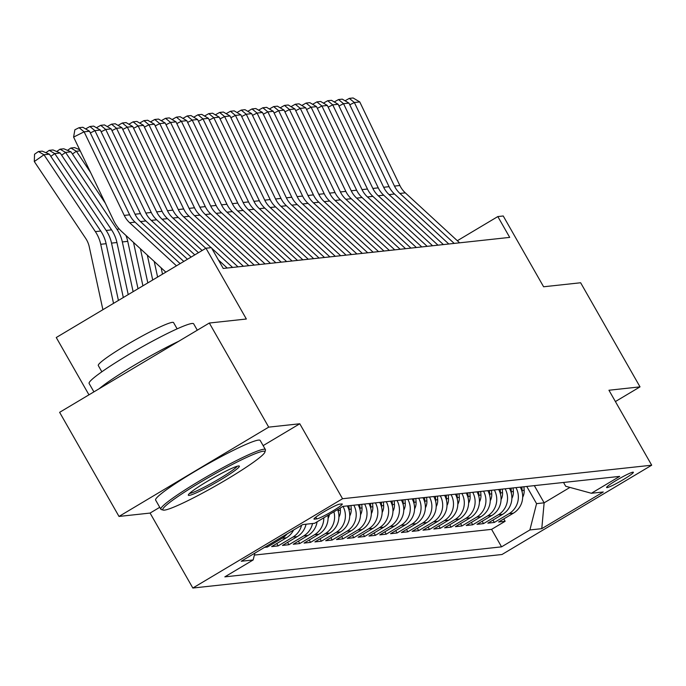 <?xml version="1.0" encoding="UTF-8"?>
<svg xmlns="http://www.w3.org/2000/svg" width="686" height="686" viewBox="0 0 686 686"><rect width="100%" height="100%" fill="white"/><g stroke="black" fill="none" stroke-linecap="round" stroke-linejoin="round"><path stroke-width="1.03" d="M632.938 472.174A15.409 1.415 150.3 0 0 617.897 479.463A15.409 1.415 150.3 0 0 606.604 487.532A15.409 1.415 150.3 0 0 607.041 487.617A15.409 1.415 150.3 0 0 622.082 480.329A15.409 1.415 150.3 0 0 633.375 472.268A15.409 1.415 150.3 0 0 632.938 472.174M192.835 588.031L501.998 554.502L651.7 465.202L342.546 498.731L192.835 588.031L150.08 513.068L159.752 507.306M263.141 445.626L299.782 423.768L268.706 427.138L119.004 516.438L150.08 513.068M119.004 516.438L59.622 412.329L209.324 323.029L246.351 319.016L205.963 248.221L56.261 337.521L88.957 394.827M615.402 401.559L640.021 386.87L580.639 282.761L543.612 286.774L503.232 215.979L497.83 216.57L457.33 240.726M268.706 427.138L209.324 323.029M264.547 547.359L267.326 547.059L266.751 546.047M293.599 530.029A19.259 18.762 -96.2 0 1 286.414 537.781L271.647 546.596L278.139 545.893L276.784 543.526M306.05 524.207A19.259 18.762 -96.2 0 1 297.227 536.615L282.46 545.421L288.943 544.718L287.597 542.352M317.086 521.832A19.259 18.762 -96.2 0 1 308.04 535.44L293.265 544.247L299.756 543.544L298.41 541.185M327.968 515.332A19.259 18.762 -96.2 0 1 318.844 534.265L304.078 543.08L310.561 542.369L309.215 540.011M337.649 509.561A19.259 18.762 -96.2 0 1 329.657 533.091L314.891 541.906L321.374 541.203L320.028 538.836M347.313 505.916A19.259 18.762 -96.2 0 1 340.462 531.924L325.696 540.731L332.187 540.028L330.841 537.67M358.126 504.742A19.259 18.762 -96.2 0 1 351.275 530.75L336.509 539.556L342.991 538.853L341.645 536.495M368.939 503.567A19.259 18.762 -96.2 0 1 362.088 529.575L347.313 538.39L353.805 537.687L352.458 535.32M379.744 502.392A19.259 18.762 -96.2 0 1 372.892 528.409L358.126 537.215L364.609 536.512L363.263 534.154M390.557 501.226A19.259 18.762 -96.2 0 1 383.706 527.234L368.939 536.04L375.422 535.337L374.076 532.979M401.37 500.051A19.259 18.762 -96.2 0 1 394.519 526.059L379.744 534.874L386.235 534.171L384.889 531.804M412.175 498.876A19.259 18.762 -96.2 0 1 405.323 524.893L390.557 533.699L397.04 532.996L395.693 530.63M422.988 497.71A19.259 18.762 -96.2 0 1 416.136 523.718L401.37 532.525L407.853 531.822L406.506 529.463M433.792 496.535A19.259 18.762 -96.2 0 1 426.941 522.543L412.175 531.35L418.666 530.647L417.311 528.289M444.605 495.361A19.259 18.762 -96.2 0 1 437.754 521.369L422.988 530.184L429.47 529.481L428.124 527.114M455.418 494.186A19.259 18.762 -96.2 0 1 448.567 520.202L433.792 529.009L440.283 528.306L438.937 525.948M466.223 493.02A19.259 18.762 -96.2 0 1 459.371 519.028L444.605 527.834L451.088 527.131L449.742 524.773M477.036 491.845A19.259 18.762 -96.2 0 1 470.184 517.853L455.418 526.668L461.901 525.965L460.555 523.598M487.84 490.67A19.259 18.762 -96.2 0 1 480.989 516.687L466.223 525.493L472.714 524.79L471.359 522.432M498.653 489.504A19.259 18.762 -96.2 0 1 491.802 515.512L477.036 524.318L483.519 523.615L482.172 521.257M509.466 488.329A19.259 18.762 -96.2 0 1 502.615 514.337L487.84 523.152L494.332 522.449L492.985 520.082M205.963 248.221L211.374 247.629L223.25 268.458L509.707 237.39L497.83 216.57M314.394 519.156L316.778 518.899A14.929 1.372 150.3 0 0 331.347 511.833A14.929 1.372 150.3 0 0 342.28 504.021A14.929 1.372 150.3 0 0 341.86 503.936L339.484 504.193A14.929 1.372 150.3 0 0 324.915 511.259A14.929 1.372 150.3 0 0 313.974 519.07A14.929 1.372 150.3 0 0 314.394 519.156L314.111 518.667M563.532 482.464L565.701 486.263L591.383 493.268L619.707 476.376L342.974 506.379L314.651 523.281L302.766 524.567L241.266 561.251L253.151 559.965L224.837 576.857L501.56 546.845L529.884 529.952L536.563 503.644L544.135 502.821L569.946 487.42M591.383 493.268L603.277 491.982L541.777 528.666L529.884 529.952M254.395 555.077L491.588 529.36L505.136 521.274L503.79 518.908M520.271 487.154A19.259 18.762 -96.2 0 1 513.42 513.171L498.653 521.977L505.136 521.274M515.949 487.626A19.259 18.762 83.8 0 1 509.098 513.634L494.332 522.449M505.136 488.801A19.259 18.762 83.8 0 1 498.285 514.809L483.519 523.615M494.332 489.967A19.259 18.762 83.8 0 1 487.48 515.983L472.714 524.79M483.519 491.142A19.259 18.762 83.8 0 1 476.667 517.15L461.901 525.965M472.714 492.316A19.259 18.762 83.8 0 1 465.863 518.324L451.088 527.131M461.901 493.483A19.259 18.762 83.8 0 1 455.05 519.499L440.283 528.306M451.088 494.657A19.259 18.762 83.8 0 1 444.236 520.665L429.47 529.481M440.283 495.832A19.259 18.762 83.8 0 1 433.432 521.84L418.666 530.647M429.47 497.007A19.259 18.762 83.8 0 1 422.619 523.015L407.853 531.822M418.657 498.173A19.259 18.762 83.8 0 1 411.814 524.19L397.04 532.996M407.853 499.348A19.259 18.762 83.8 0 1 401.001 525.356L386.235 534.171M397.04 500.523A19.259 18.762 83.8 0 1 390.188 526.531L375.422 535.337M386.235 501.689A19.259 18.762 83.8 0 1 379.384 527.706L364.609 536.512M375.422 502.864A19.259 18.762 83.8 0 1 368.571 528.872L353.805 537.687M364.609 504.038A19.259 18.762 83.8 0 1 357.758 530.046L342.991 538.853M353.805 505.205A19.259 18.762 83.8 0 1 346.953 531.221L332.187 540.028M342.991 506.379A19.259 18.762 83.8 0 1 336.14 532.387L321.374 541.203M333.902 511.799A19.259 18.762 83.8 0 1 325.335 533.562L310.561 542.369M323.783 517.827A19.259 18.762 83.8 0 1 314.522 534.737L299.756 543.544M312.533 523.504A19.259 18.762 83.8 0 1 303.709 535.912L288.943 544.718M301.591 525.27A19.259 18.762 83.8 0 1 292.905 537.078L278.139 545.893M287.074 533.931A19.259 18.762 83.8 0 1 282.092 538.253L267.326 547.059M299.782 423.768L342.546 498.731M640.021 386.87L608.945 390.24L651.7 465.202M534.325 485.637L544.135 502.821L541.777 528.666M526.762 486.451L536.563 503.644M254.892 553.122L253.151 559.965M491.588 529.36L501.56 546.845M176.465 265.816L129.654 222.736A24.07 23.453 83.8 0 1 124.235 215.404L84.121 131.823L73.599 137.089L113.713 220.669A36.109 35.175 -96.2 0 0 121.851 231.679L165.841 272.153M180.135 263.63L135.065 222.153A24.07 23.453 83.8 0 1 129.637 214.812L89.523 131.232L84.121 131.823L79.07 127.69L82.852 127.279L89.523 131.232M73.599 137.089L74.868 129.791L79.07 127.69M49.366 154.179L43.964 154.77L34.3 161.536L34.549 154.247L38.416 151.537L42.198 151.126L49.366 154.179L100.756 231.036A36.109 35.175 83.8 0 1 106.124 243.702L118.421 300.442M38.416 151.537L43.964 154.77L95.354 231.619A36.109 35.175 83.8 0 1 100.722 244.285L113.524 303.366M102.891 309.703L89.266 246.831A24.07 23.453 -96.2 0 0 85.69 238.394L34.3 161.536M263.21 451.234A58.739 5.411 150.3 0 0 203.545 480.397A58.739 5.411 150.3 0 0 163.294 510.092A58.739 5.411 150.3 0 0 164.486 510.118A58.739 5.411 150.3 0 0 219.477 483.681A58.739 5.411 150.3 0 0 264.899 452.134A58.739 5.411 150.3 0 0 263.21 451.234M163.294 510.092L161.339 509.561A60.179 5.539 -29.7 0 1 160.858 509.244A60.179 5.539 -29.7 0 1 204.96 477.748A60.179 5.539 -29.7 0 1 263.707 449.261A60.179 5.539 -29.7 0 1 265.413 449.604A60.179 5.539 -29.7 0 1 265.439 450.179L264.899 452.134M238.531 465.957A29.369 2.701 -29.7 0 1 239.122 465.974A29.369 2.701 -29.7 0 1 218.997 480.817A29.369 2.701 -29.7 0 1 189.165 495.395A29.369 2.701 -29.7 0 1 188.324 494.949A29.369 2.701 -29.7 0 1 211.031 479.171A29.369 2.701 -29.7 0 1 238.531 465.957M189.533 493.44A27.929 2.573 150.3 0 0 189.67 493.423A27.929 2.573 150.3 0 0 214.684 481.503A27.929 2.573 150.3 0 0 237.21 466.24M93.913 391.877L89.12 383.483A60.179 5.539 -29.7 0 1 133.23 351.978A60.179 5.539 -29.7 0 1 191.977 323.492A60.179 5.539 -29.7 0 1 193.675 323.843L197.302 330.198M99.196 388.722A60.179 5.539 -29.7 0 1 178.806 341.234M101.854 371.786L98.295 365.552A43.329 3.987 -29.7 0 1 130.048 342.871A43.329 3.987 -29.7 0 1 172.349 322.36A43.329 3.987 -29.7 0 1 173.575 322.617L177.134 328.851M160.858 509.244L155.628 500.085A60.179 5.539 -29.7 0 1 199.737 468.581A60.179 5.539 -29.7 0 1 258.485 440.095A60.179 5.539 -29.7 0 1 260.183 440.446L265.413 449.604M183.797 261.443L140.467 221.569A24.07 23.453 83.8 0 1 135.048 214.229L94.925 130.649L90.346 132.947M187.467 259.257L145.869 220.978A24.07 23.453 83.8 0 1 140.45 213.638L100.328 130.066L94.925 130.649L89.883 126.516L93.665 126.104L100.328 130.066M85.621 128.917L89.883 126.516M191.128 257.07L151.28 220.395A24.07 23.453 83.8 0 1 145.852 213.054L105.738 129.474L101.151 131.772M194.79 254.883L156.682 219.812A24.07 23.453 83.8 0 1 151.254 212.471L111.141 128.891L105.738 129.474L100.688 125.341L104.478 124.929L111.141 128.891M96.434 127.75L100.688 125.341M198.46 252.697L162.085 219.22A24.07 23.453 83.8 0 1 156.665 211.88L116.543 128.308L111.964 130.597M202.121 250.51L167.495 218.637A24.07 23.453 83.8 0 1 162.067 211.297L121.954 127.716L116.543 128.308L111.501 124.175L115.282 123.763L121.954 127.716M107.239 126.576L111.501 124.175M227.203 268.029L218.371 259.9M205.791 248.323L172.898 218.054A24.07 23.453 83.8 0 1 167.47 210.713L127.356 127.133L122.768 129.431M211.117 247.663L178.3 217.462A24.07 23.453 83.8 0 1 172.881 210.122L132.758 126.55L127.356 127.133L122.314 123L126.095 122.588L132.758 126.55M232.605 267.437L211.691 248.195M118.052 125.401L122.314 123M45.893 152.704L49.221 150.363L53.011 149.951L60.171 153.012L111.569 229.861A36.109 35.175 83.8 0 1 116.937 242.527L128.213 294.594M60.171 153.012L54.769 153.595L106.159 230.453A36.109 35.175 83.8 0 1 111.526 243.11L123.317 297.518M49.221 150.363L54.769 153.595L50.824 156.365M56.698 151.529L60.034 149.196L63.815 148.785L70.984 151.838L105.344 203.219M125.924 235.427A36.109 35.175 83.8 0 1 127.742 241.352L138.015 288.755M70.984 151.838L65.582 152.421L116.972 229.278A36.109 35.175 83.8 0 1 122.34 241.935L133.118 291.679M60.034 149.196L65.582 152.421L61.629 155.19M140.407 248.752L147.816 282.906M133.504 242.398L142.911 285.83M80.202 150.834L76.386 151.254L90.595 172.495M67.511 150.354L70.847 148.022L76.386 151.254L72.442 154.016M70.847 148.022L74.628 147.61L79.687 149.762M154.23 261.477L157.609 277.067M147.319 255.115L152.712 279.991M78.315 149.188L79.13 148.613M238.008 266.854L183.711 216.879A24.07 23.453 83.8 0 1 178.283 209.539L138.169 125.958L133.581 128.256M243.419 266.271L189.113 216.296A24.07 23.453 83.8 0 1 183.685 208.956L143.571 125.375L138.169 125.958L133.118 121.825L136.9 121.413L143.571 125.375M128.865 124.235L133.118 121.825M161.141 267.832L162.505 274.143M248.821 265.679L194.515 215.704A24.07 23.453 83.8 0 1 189.096 208.364L148.973 124.783L144.394 127.081M254.223 265.096L199.918 215.121A24.07 23.453 83.8 0 1 194.498 207.781L154.376 124.2L148.973 124.783L143.931 120.65L147.713 120.247L154.376 124.2M139.67 123.06L143.931 120.65M259.625 264.513L205.328 214.538A24.07 23.453 83.8 0 1 199.9 207.198L159.787 123.617L155.199 125.915M265.036 263.921L210.731 213.946A24.07 23.453 83.8 0 1 205.311 206.606L165.189 123.026L159.787 123.617L154.736 119.484L158.526 119.072L165.189 123.026M150.483 121.885L154.736 119.484M328.105 518.376A12.76 12.425 -96.2 0 0 329.434 514.457M270.438 263.338L216.133 213.363A24.07 23.453 83.8 0 1 210.713 206.023L170.591 122.442L166.012 124.741M275.841 262.755L221.544 212.78A24.07 23.453 83.8 0 1 216.116 205.44L176.002 121.859L170.591 122.442L165.549 118.309L169.331 117.898L176.002 121.859M161.287 120.71L165.549 118.309M338.91 517.201A12.76 12.425 -96.2 0 0 340.402 510.273L340.256 508.009M338.361 511.876A12.76 12.425 -96.2 0 0 338.352 510.495L338.267 509.192M281.251 262.163L226.946 212.188A24.07 23.453 83.8 0 1 221.518 204.848L181.404 121.268L176.816 123.566M286.654 261.58L232.348 211.605A24.07 23.453 83.8 0 1 226.929 204.265L186.806 120.685L181.404 121.268L176.362 117.135L180.144 116.723L186.806 120.685M172.1 119.544L176.362 117.135M349.723 516.035A12.76 12.425 -96.2 0 0 351.215 509.106L350.983 505.513M349.174 510.71A12.76 12.425 -96.2 0 0 349.157 509.329L348.934 505.736M347.63 505.882L347.682 506.611M292.056 260.989L237.759 211.014A24.07 23.453 83.8 0 1 232.331 203.673L192.217 120.101L187.63 122.391M297.467 260.406L243.161 210.431A24.07 23.453 83.8 0 1 237.733 203.09L197.619 119.51L192.217 120.101L187.167 115.968L190.948 115.557L197.619 119.51M182.913 118.369L187.167 115.968M360.527 514.86A12.76 12.425 -96.2 0 0 362.019 507.932L361.796 504.339M359.979 509.535A12.76 12.425 -96.2 0 0 359.97 508.155L359.738 504.562M358.444 504.707L358.486 505.436M302.869 259.822L248.564 209.847A24.07 23.453 83.8 0 1 243.144 202.507L203.022 118.927L198.443 121.225M308.271 259.231L253.966 209.256A24.07 23.453 83.8 0 1 248.546 201.916L208.433 118.344L203.022 118.927L197.98 114.794L201.761 114.382L208.433 118.344M193.718 117.195L197.98 114.794M371.34 513.685A12.76 12.425 -96.2 0 0 372.832 506.757L372.601 503.172M370.792 508.36A12.76 12.425 -96.2 0 0 370.774 506.98L370.551 503.395M369.257 503.533L369.3 504.261M313.674 258.648L259.377 208.673A24.07 23.453 83.8 0 1 253.949 201.332L213.835 117.752L209.247 120.05M319.084 258.065L264.779 208.09A24.07 23.453 83.8 0 1 259.359 200.749L219.237 117.169L213.835 117.752L208.784 113.619L212.574 113.207L219.237 117.169M204.531 116.028L208.784 113.619M382.153 512.511A12.76 12.425 -96.2 0 0 383.645 505.591L383.414 501.998M381.605 507.186A12.76 12.425 -96.2 0 0 381.588 505.814L381.356 502.221M380.061 502.358L380.113 503.087M324.487 257.473L270.181 207.498A24.07 23.453 83.8 0 1 264.762 200.158L224.639 116.586L220.06 118.875M329.889 256.89L275.592 206.915A24.07 23.453 83.8 0 1 270.164 199.575L230.05 115.994L224.639 116.586L219.597 112.444L223.379 112.041L230.05 115.994M215.335 114.854L219.597 112.444M392.958 511.344A12.76 12.425 -96.2 0 0 394.45 504.416L394.227 500.823M392.409 506.019A12.76 12.425 -96.2 0 0 392.401 504.639L392.169 501.046M390.874 501.192L390.917 501.92M335.3 256.307L280.994 206.332A24.07 23.453 83.8 0 1 275.566 198.991L235.452 115.411L230.865 117.709M340.702 255.715L286.396 205.74A24.07 23.453 83.8 0 1 280.977 198.4L240.855 114.828L235.452 115.411L230.41 111.278L234.192 110.866L240.855 114.828M226.148 113.679L230.41 111.278M403.771 510.17A12.76 12.425 -96.2 0 0 405.263 503.241L405.032 499.657M403.222 504.845A12.76 12.425 -96.2 0 0 403.205 503.464L402.982 499.88M401.679 500.017L401.73 500.746M346.104 255.132L291.807 205.157A24.07 23.453 83.8 0 1 286.379 197.817L246.265 114.236L241.678 116.534M351.515 254.549L297.21 204.574A24.07 23.453 83.8 0 1 291.782 197.234L251.668 113.653L246.265 114.236L241.215 110.103L245.005 109.691L251.668 113.653M236.962 112.513L241.215 110.103M414.576 508.995A12.76 12.425 -96.2 0 0 416.068 502.066L415.845 498.482M414.035 503.67A12.76 12.425 -96.2 0 0 414.018 502.289L413.787 498.705M412.492 498.842L412.535 499.571M356.917 253.957L302.612 203.982A24.07 23.453 83.8 0 1 297.192 196.642L257.07 113.061L252.491 115.359M362.319 253.374L308.023 203.399A24.07 23.453 83.8 0 1 302.595 196.059L262.481 112.478L257.07 113.061L252.028 108.928L255.809 108.525L262.481 112.478M247.766 111.338L252.028 108.928M425.389 507.829A12.76 12.425 -96.2 0 0 426.881 500.9L426.649 497.307M424.84 502.504A12.76 12.425 -96.2 0 0 424.823 501.123L424.6 497.53M423.305 497.676L423.348 498.405M367.722 252.791L313.425 202.816A24.07 23.453 83.8 0 1 307.997 195.476L267.883 111.895L263.295 114.185M373.133 252.199L318.827 202.224A24.07 23.453 83.8 0 1 313.408 194.884L273.285 111.304L267.883 111.895L262.841 107.762L266.622 107.35L273.285 111.304M258.579 110.163L262.841 107.762M436.202 506.654A12.76 12.425 -96.2 0 0 437.694 499.725L437.462 496.141M435.653 501.329A12.76 12.425 -96.2 0 0 435.636 499.948L435.404 496.364M434.109 496.501L434.161 497.23M378.535 251.616L324.229 201.641A24.07 23.453 83.8 0 1 318.81 194.301L278.688 110.72L274.108 113.019M383.937 251.033L329.64 201.049A24.07 23.453 83.8 0 1 324.212 193.718L284.098 110.137L278.688 110.72L273.645 106.587L277.427 106.176L284.098 110.137M269.392 108.988L273.645 106.587M447.006 505.479A12.76 12.425 -96.2 0 0 448.498 498.55L448.275 494.966M446.457 500.154A12.76 12.425 -96.2 0 0 446.449 498.773L446.217 495.189M444.922 495.326L444.965 496.055M389.348 250.441L335.042 200.466A24.07 23.453 83.8 0 1 329.623 193.126L289.501 109.546L284.913 111.844M394.75 249.858L340.445 199.883A24.07 23.453 83.8 0 1 335.025 192.543L294.903 108.963L289.501 109.546L284.458 105.412L288.24 105.001L294.903 108.963M280.197 107.822L284.458 105.412M457.819 504.313A12.76 12.425 -96.2 0 0 459.311 497.384L459.08 493.791M457.27 498.988A12.76 12.425 -96.2 0 0 457.253 497.607L457.03 494.014M455.727 494.16L455.778 494.88M400.152 249.267L345.855 199.292A24.07 23.453 83.8 0 1 340.428 191.951L300.314 108.379L295.726 110.669M405.563 248.684L351.258 198.708A24.07 23.453 83.8 0 1 345.83 191.368L305.716 107.788L300.314 108.379L295.263 104.246L299.053 103.835L305.716 107.788M291.01 106.647L295.263 104.246M468.624 503.138A12.76 12.425 -96.2 0 0 470.116 496.21L469.893 492.617M468.084 497.813A12.76 12.425 -96.2 0 0 468.066 496.432L467.835 492.84M466.54 492.985L466.583 493.714M410.965 248.1L356.66 198.125A24.07 23.453 83.8 0 1 351.241 190.785L311.118 107.205L306.539 109.503M416.368 247.509L362.071 197.534A24.07 23.453 83.8 0 1 356.643 190.194L316.529 106.622L311.118 107.205L306.076 103.072L309.858 102.66L316.529 106.622M301.814 105.473L306.076 103.072M479.437 501.963A12.76 12.425 -96.2 0 0 480.929 495.035L480.697 491.45M478.888 496.638A12.76 12.425 -96.2 0 0 478.871 495.258L478.648 491.673M477.353 491.811L477.396 492.539M421.779 246.926L367.473 196.951A24.07 23.453 83.8 0 1 362.045 189.61L321.931 106.03L317.344 108.328M427.181 246.343L372.875 196.368A24.07 23.453 83.8 0 1 367.456 189.027L327.333 105.447L321.931 106.03L316.889 101.897L320.671 101.485L327.333 105.447M312.627 104.306L316.889 101.897M490.25 500.789A12.76 12.425 -96.2 0 0 491.742 493.869L491.51 490.276M489.701 495.464A12.76 12.425 -96.2 0 0 489.684 494.092L489.452 490.499M488.158 490.636L488.209 491.365M432.583 245.751L378.278 195.776A24.07 23.453 83.8 0 1 372.858 188.436L332.744 104.864L328.157 107.153M437.985 245.168L383.688 195.193A24.07 23.453 83.8 0 1 378.26 187.853L338.147 104.272L332.744 104.864L327.694 100.722L331.475 100.319L338.147 104.272M323.44 103.132L327.694 100.722M501.054 499.622A12.76 12.425 -96.2 0 0 502.546 492.694L502.323 489.101M500.506 494.297A12.76 12.425 -96.2 0 0 500.497 492.917L500.266 489.324M498.971 489.47L499.014 490.198M443.396 244.585L389.091 194.61A24.07 23.453 83.8 0 1 383.671 187.269L343.549 103.689L338.97 105.987M448.798 243.993L394.493 194.018A24.07 23.453 83.8 0 1 389.073 186.678L348.951 103.097L343.549 103.689L338.507 99.556L342.288 99.144L348.951 103.097M334.245 101.957L338.507 99.556M511.867 498.448A12.76 12.425 -96.2 0 0 513.36 491.519L513.128 487.935M511.319 493.123A12.76 12.425 -96.2 0 0 511.302 491.742L511.079 488.158M509.775 488.295L509.827 489.024M454.201 243.41L399.904 193.435A24.07 23.453 83.8 0 1 394.476 186.095L354.362 102.514L349.774 104.812M459.611 242.827L405.306 192.852A24.07 23.453 83.8 0 1 399.878 185.512L359.764 101.931L354.362 102.514L349.311 98.381L353.101 97.969L359.764 101.931M345.058 100.791L349.311 98.381M522.672 497.273A12.76 12.425 -96.2 0 0 524.164 490.344L523.941 486.76M522.132 491.948A12.76 12.425 -96.2 0 0 522.115 490.567L521.883 486.983M520.588 487.12L520.631 487.849M513.42 513.171L509.098 513.634M502.615 514.337L498.285 514.809M491.802 515.512L487.48 515.983M480.989 516.687L476.667 517.15M470.184 517.853L465.863 518.324M459.371 519.028L455.05 519.499M448.567 520.202L444.236 520.665M437.754 521.369L433.432 521.84M426.941 522.543L422.619 523.015M416.136 523.718L411.814 524.19M405.323 524.893L401.001 525.356M394.519 526.059L390.188 526.531M383.706 527.234L379.384 527.706M372.892 528.409L368.571 528.872M362.088 529.575L357.758 530.046M351.275 530.75L346.953 531.221M340.462 531.924L336.14 532.387M329.657 533.091L325.335 533.562M318.844 534.265L314.522 534.737M308.04 535.44L303.709 535.912M297.227 536.615L292.905 537.078M286.414 537.781L282.092 538.253M315.783 517.158L316.778 518.899M129.654 222.736L135.065 222.153M124.235 215.404L129.637 214.812M100.756 231.036L95.354 231.619M106.124 243.702L100.722 244.285M140.467 221.569L145.869 220.978M135.048 214.229L140.45 213.638M151.28 220.395L156.682 219.812M145.852 213.054L151.254 212.471M162.085 219.22L167.495 218.637M156.665 211.88L162.067 211.297M172.898 218.054L178.3 217.462M167.47 210.713L172.881 210.122M111.569 229.861L106.159 230.453M116.937 242.527L111.526 243.11M119.261 229.03L116.972 229.278M127.742 241.352L122.34 241.935M183.711 216.879L189.113 216.296M178.283 209.539L183.685 208.956M194.515 215.704L199.918 215.121M189.096 208.364L194.498 207.781M205.328 214.538L210.731 213.946M199.9 207.198L205.311 206.606M216.133 213.363L221.544 212.78M210.713 206.023L216.116 205.44M338.352 510.495L340.402 510.273M226.946 212.188L232.348 211.605M221.518 204.848L226.929 204.265M349.157 509.329L351.215 509.106M237.759 211.014L243.161 210.431M232.331 203.673L237.733 203.09M359.97 508.155L362.019 507.932M248.564 209.847L253.966 209.256M243.144 202.507L248.546 201.916M370.774 506.98L372.832 506.757M259.377 208.673L264.779 208.09M253.949 201.332L259.359 200.749M381.588 505.814L383.645 505.591M270.181 207.498L275.592 206.915M264.762 200.158L270.164 199.575M392.401 504.639L394.45 504.416M280.994 206.332L286.396 205.74M275.566 198.991L280.977 198.4M403.205 503.464L405.263 503.241M291.807 205.157L297.21 204.574M286.379 197.817L291.782 197.234M414.018 502.289L416.068 502.066M302.612 203.982L308.023 203.399M297.192 196.642L302.595 196.059M424.823 501.123L426.881 500.9M313.425 202.816L318.827 202.224M307.997 195.476L313.408 194.884M435.636 499.948L437.694 499.725M324.229 201.641L329.64 201.049M318.81 194.301L324.212 193.718M446.449 498.773L448.498 498.55M335.042 200.466L340.445 199.883M329.623 193.126L335.025 192.543M457.253 497.607L459.311 497.384M345.855 199.292L351.258 198.708M340.428 191.951L345.83 191.368M468.066 496.432L470.116 496.21M356.66 198.125L362.071 197.534M351.241 190.785L356.643 190.194M478.871 495.258L480.929 495.035M367.473 196.951L372.875 196.368M362.045 189.61L367.456 189.027M489.684 494.092L491.742 493.869M378.278 195.776L383.688 195.193M372.858 188.436L378.26 187.853M500.497 492.917L502.546 492.694M389.091 194.61L394.493 194.018M383.671 187.269L389.073 186.678M511.302 491.742L513.36 491.519M399.904 193.435L405.306 192.852M394.476 186.095L399.878 185.512M522.115 490.567L524.164 490.344"/></g></svg>
